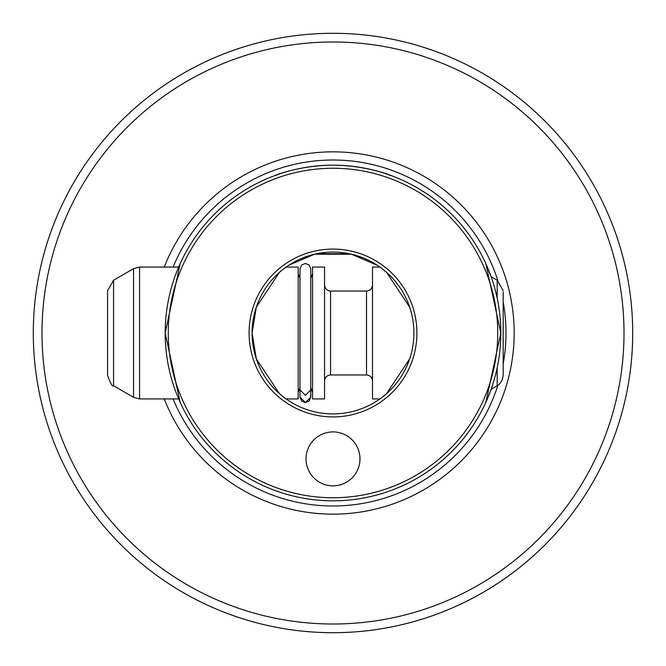 <?xml version="1.0" encoding="UTF-8"?>
<svg xmlns="http://www.w3.org/2000/svg" width="666" height="666" viewBox="0 0 666 666"><rect width="100%" height="100%" fill="white"/><g stroke="black" fill="none" stroke-linecap="round" stroke-linejoin="round"><path stroke-width="1" d="M107.576 375.399L107.576 290.601L107.576 375.399C110.498 383.524 112.496 386.988 113.57 385.78L113.57 280.22L133.558 268.673L139.552 267.066L178.663 267.066L180.178 263.628L165.168 333A167.832 167.832 0 0 1 333 165.168A167.832 167.832 0 0 1 500.832 333L485.822 263.628L491.108 276.715L497.186 280.22L497.186 298.185M279.545 173.909C263.653 180.444 292.266 165.443 333 165.168C373.734 165.443 402.347 180.444 386.455 173.909C402.347 180.444 373.734 165.443 333 165.168C292.266 165.443 263.653 180.444 279.545 173.909M41.991 333A291.009 291.009 0 0 1 333 41.991A291.009 291.009 0 0 1 624.009 333A291.009 291.009 0 0 1 333 624.009A291.009 291.009 0 0 1 41.991 333M632.7 333A299.7 299.7 0 0 0 333 33.3A299.7 299.7 0 0 0 33.3 333A299.7 299.7 0 0 0 333 632.7A299.7 299.7 0 0 0 632.7 333M306.027 458.874A26.973 26.973 0 0 0 333 485.847A26.973 26.973 0 0 0 359.973 458.874A26.973 26.973 0 0 0 333 431.901A26.973 26.973 0 0 0 306.027 458.874M382.401 397.086L386.546 393.673L409.665 358.882M283.599 268.914L279.454 272.327L256.335 307.118L252.081 333A80.919 80.919 0 0 1 333 252.081A80.919 80.919 0 0 1 413.919 333A80.919 80.919 0 0 1 333 413.919A80.919 80.919 0 0 1 252.081 333L256.335 358.882L279.454 393.673L283.599 397.086M377.206 265.226L351.573 254.237L314.427 254.237L288.794 265.226L314.427 254.237L351.573 254.237L377.206 265.226M249.084 333A83.916 83.916 0 0 0 333 416.916A83.916 83.916 0 0 0 416.916 333A83.916 83.916 0 0 0 333 249.084A83.916 83.916 0 0 0 249.084 333M164.261 267.066A181.169 181.169 0 0 1 514.169 333A181.169 181.169 0 0 1 164.261 398.934M497.186 367.815L497.186 385.78L491.108 389.285L485.822 402.372L500.832 333A167.832 167.832 0 0 1 333 500.832A167.832 167.832 0 0 1 165.168 333L180.178 402.372L178.663 398.934L139.552 398.934L139.552 267.066M497.743 333A164.743 164.743 0 0 0 333 168.257A164.743 164.743 0 0 0 168.257 333A164.743 164.743 0 0 0 333 497.743A164.743 164.743 0 0 0 497.743 333M382.401 268.914L386.546 272.327L409.665 307.118M316.75 253.729L349.25 253.729M299.983 397.136L301.623 401.007L305.378 402.53L309.124 401.007L310.772 397.136L310.473 395.363L310.772 397.136L305.378 402.505L299.983 397.136L299.983 389.935L305.378 395.304L310.772 389.935L310.772 268.864L309.124 264.993L305.378 263.47L301.623 264.993L299.983 268.864L299.983 389.935L299.983 387.587L298.185 392.341M286.089 267.066L298.185 267.066L298.185 398.934L286.089 398.934M312.57 397.003L312.57 398.934L324.558 398.934L324.558 267.066L312.57 267.066L312.57 397.003M379.911 267.066L372.51 267.066L372.51 398.934L379.911 398.934M503.18 291.841L503.18 375.399C501.931 384.732 496.012 386.313 497.186 385.78M503.18 301.981A172.977 172.977 0 0 1 503.18 364.019M497.868 385.356A172.977 172.977 0 0 1 173.077 398.934M173.077 267.066A172.977 172.977 0 0 1 497.868 280.644M133.558 268.673L133.558 397.327L139.552 398.934M324.558 285.048C324.908 288.686 326.906 290.684 330.552 291.042L330.552 374.958L366.516 374.958C370.154 375.316 372.152 377.314 372.51 380.952M330.552 291.042L366.516 291.042L366.516 374.958M299.983 268.864L299.983 278.413L298.185 273.659M312.57 273.659L310.772 278.413L310.772 268.864M312.57 392.341L310.772 387.587L310.772 397.136M113.57 385.78L133.558 397.327M366.516 291.042C370.154 290.684 372.152 288.686 372.51 285.048M497.186 280.22L503.18 290.601M330.552 374.958C326.906 375.316 324.908 377.314 324.558 380.952M113.57 280.22L107.576 290.601"/></g></svg>
